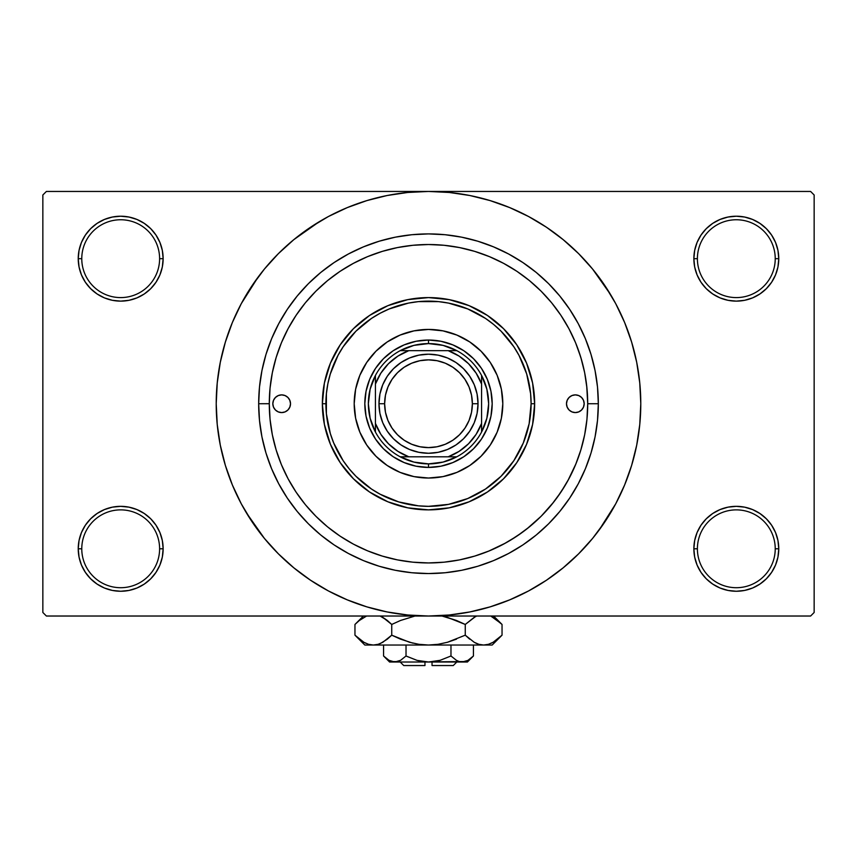 <?xml version="1.0" encoding="UTF-8"?>
<svg xmlns="http://www.w3.org/2000/svg" width="857" height="857" viewBox="0 0 857 857"><rect width="100%" height="100%" fill="white"/><g stroke="black" fill="none" stroke-linecap="round" stroke-linejoin="round"><path stroke-width="1.29" d="M775.231 548.791A38.919 38.919 0 0 0 736.313 509.872A38.919 38.919 0 0 0 697.394 548.791L693.859 548.791A42.454 42.454 0 0 1 736.313 506.337A42.454 42.454 0 0 1 778.767 548.791L775.231 548.791A38.919 38.919 0 0 1 736.313 587.709A38.919 38.919 0 0 1 697.394 548.791A38.919 38.919 0 0 1 736.313 509.872A38.919 38.919 0 0 1 775.231 548.791L778.767 548.791L777.952 540.51L775.542 532.551L771.611 525.202L766.329 518.774L759.902 513.493L752.564 509.572L744.594 507.151L736.313 506.337L728.032 507.151L720.062 509.572L712.724 513.493L706.286 518.774L701.015 525.202L697.084 532.551L694.673 540.51L693.859 548.791L694.673 557.082L697.084 565.042L701.015 572.38L706.286 578.818L712.724 584.099L720.062 588.02L728.032 590.441L736.313 591.255L744.594 590.441L752.564 588.02L759.902 584.099L766.329 578.818L771.611 572.38L775.542 565.042L777.952 557.082L778.767 548.791A42.454 42.454 0 0 1 736.313 591.255A42.454 42.454 0 0 1 693.859 548.791L697.394 548.791A38.919 38.919 0 0 0 736.313 587.709A38.919 38.919 0 0 0 775.231 548.791M159.606 548.791A38.919 38.919 0 0 0 120.687 509.872A38.919 38.919 0 0 0 81.769 548.791L78.233 548.791A42.454 42.454 0 0 1 120.687 506.337A42.454 42.454 0 0 1 163.141 548.791L159.606 548.791A38.919 38.919 0 0 1 120.687 587.709A38.919 38.919 0 0 1 81.769 548.791A38.919 38.919 0 0 1 120.687 509.872A38.919 38.919 0 0 1 159.606 548.791L163.141 548.791L162.327 540.51L159.916 532.551L155.985 525.202L150.714 518.774L144.276 513.493L136.938 509.572L128.968 507.151L120.687 506.337L112.406 507.151L104.436 509.572L97.098 513.493L90.671 518.774L85.389 525.202L81.458 532.551L79.048 540.51L78.233 548.791L79.048 557.082L81.458 565.042L85.389 572.38L90.671 578.818L97.098 584.099L104.436 588.02L112.406 590.441L120.687 591.255L128.968 590.441L136.938 588.02L144.276 584.099L150.714 578.818L155.985 572.38L159.916 565.042L162.327 557.082L163.141 548.791A42.454 42.454 0 0 1 120.687 591.255A42.454 42.454 0 0 1 78.233 548.791L81.769 548.791A38.919 38.919 0 0 0 120.687 587.709A38.919 38.919 0 0 0 159.606 548.791M159.606 258.675A38.919 38.919 0 0 0 120.687 219.756A38.919 38.919 0 0 0 81.769 258.675L78.233 258.675A42.454 42.454 0 0 1 120.687 216.21A42.454 42.454 0 0 1 163.141 258.675L159.606 258.675A38.919 38.919 0 0 1 120.687 297.593A38.919 38.919 0 0 1 81.769 258.675A38.919 38.919 0 0 1 120.687 219.756A38.919 38.919 0 0 1 159.606 258.675L163.141 258.675L162.327 250.394L159.916 242.424L155.985 235.086L150.714 228.648L144.276 223.366L136.938 219.446L128.968 217.035L120.687 216.21L112.406 217.035L104.436 219.446L97.098 223.366L90.671 228.648L85.389 235.086L81.458 242.424L79.048 250.394L78.233 258.675L79.048 266.955L81.458 274.915L85.389 282.264L90.671 288.691L97.098 293.972L104.436 297.893L112.406 300.314L120.687 301.128L128.968 300.314L136.938 297.893L144.276 293.972L150.714 288.691L155.985 282.264L159.916 274.915L162.327 266.955L163.141 258.675A42.454 42.454 0 0 1 120.687 301.128A42.454 42.454 0 0 1 78.233 258.675L81.769 258.675A38.919 38.919 0 0 0 120.687 297.593A38.919 38.919 0 0 0 159.606 258.675M775.231 258.675A38.919 38.919 0 0 0 736.313 219.756A38.919 38.919 0 0 0 697.394 258.675L693.859 258.675A42.454 42.454 0 0 1 736.313 216.21A42.454 42.454 0 0 1 778.767 258.675L775.231 258.675A38.919 38.919 0 0 1 736.313 297.593A38.919 38.919 0 0 1 697.394 258.675A38.919 38.919 0 0 1 736.313 219.756A38.919 38.919 0 0 1 775.231 258.675L778.767 258.675L777.952 250.394L775.542 242.424L771.611 235.086L766.329 228.648L759.902 223.366L752.564 219.446L744.594 217.035L736.313 216.21L728.032 217.035L720.062 219.446L712.724 223.366L706.286 228.648L701.015 235.086L697.084 242.424L694.673 250.394L693.859 258.675L694.673 266.955L697.084 274.915L701.015 282.264L706.286 288.691L712.724 293.972L720.062 297.893L728.032 300.314L736.313 301.128L744.594 300.314L752.564 297.893L759.902 293.972L766.329 288.691L771.611 282.264L775.542 274.915L777.952 266.955L778.767 258.675A42.454 42.454 0 0 1 736.313 301.128A42.454 42.454 0 0 1 693.859 258.675L697.394 258.675A38.919 38.919 0 0 0 736.313 297.593A38.919 38.919 0 0 0 775.231 258.675M577.875 348.628L581.635 360.165M598.325 403.733L587.709 403.733L598.325 403.733L597.511 420.38L595.069 436.866L591.019 453.032L585.395 468.725L578.271 483.787L569.701 498.088L559.782 511.468L548.587 523.82L536.236 535.014L522.856 544.945L508.555 553.504L493.493 560.639L477.799 566.252L461.634 570.301L445.147 572.744L428.5 573.558L411.853 572.744L395.366 570.301L379.201 566.252L363.507 560.639L348.445 553.504L334.144 544.945L320.764 535.014L308.413 523.82L297.218 511.468L287.299 498.088L278.729 483.787L271.605 468.725L265.981 453.032L261.931 436.866L259.489 420.38L258.675 403.733A169.825 169.825 0 0 1 428.5 233.907A169.825 169.825 0 0 1 598.325 403.733A169.825 169.825 0 0 1 428.5 573.558A169.825 169.825 0 0 1 258.675 403.733L259.489 387.085L261.931 370.599L265.981 354.434L271.605 338.74L278.729 323.678L287.299 309.388L297.218 295.997L308.413 283.646L320.764 272.451L334.144 262.531L348.445 253.961L363.507 246.837L379.201 241.213L395.366 237.164L411.853 234.722L428.5 233.907L445.147 234.722L461.634 237.164L477.799 241.213L493.493 246.837L508.555 253.961L522.856 262.531L536.236 272.451L548.587 283.646L559.782 295.997L569.701 309.388L578.271 323.678L585.395 338.74L591.019 354.434L595.069 370.599L597.511 387.085L598.325 403.733M269.291 403.679L258.675 403.733L269.291 403.733A159.209 159.209 0 0 1 428.5 244.524A159.209 159.209 0 0 1 587.709 403.733A159.209 159.209 0 0 1 428.5 562.942A159.209 159.209 0 0 1 269.291 403.733L270.051 419.341L272.344 434.799L276.147 449.946L281.407 464.665L288.091 478.784L296.115 492.186L305.424 504.741L315.922 516.31L327.492 526.809L340.047 536.118L353.448 544.152L367.567 550.826L382.286 556.086L397.434 559.889L412.892 562.181L428.5 562.942L444.108 562.181L459.566 559.889L474.714 556.086L489.433 550.826L503.552 544.152L516.953 536.118L529.508 526.809L541.078 516.31L551.576 504.741L560.885 492.186L568.909 478.784L575.593 464.665L580.853 449.946L584.656 434.799L586.949 419.341L587.709 403.733L586.724 386.046M599.011 530.194L615.722 503.809L624.624 484.976L631.641 465.362L636.708 445.147L639.761 424.536L640.79 403.733A212.29 212.29 0 0 1 428.5 616.022A212.29 212.29 0 0 1 216.21 403.733A212.29 212.29 0 0 1 428.5 191.454A212.29 212.29 0 0 1 640.79 403.733L639.761 382.929L636.708 362.318L631.641 342.114L624.624 322.5L615.722 303.667L605.01 285.799L592.594 269.066L578.604 253.629L563.167 239.639L546.434 227.223L534.639 219.895M246.42 512.872L264.406 538.41L278.396 553.836L293.833 567.827L310.566 580.243L328.435 590.955L347.267 599.857L366.882 606.874L387.085 611.941L407.696 614.994L428.5 616.022L810.615 616.022L814.15 612.476L814.15 194.989L814.15 612.476L810.615 616.022L46.385 616.022L42.85 612.476L42.85 194.989L46.385 191.454L428.5 191.454L46.385 191.454L42.85 194.989L42.85 612.476L46.385 616.022L428.5 616.022L449.304 614.994L469.915 611.941L490.118 606.874L509.733 599.857L528.565 590.955L546.434 580.243L563.167 567.827L578.604 553.836L592.594 538.41L605.01 521.677L612.348 509.872M810.615 191.454L428.5 191.454L810.615 191.454L814.15 194.989L810.615 191.454M576.407 344.803L574.576 340.411M543.563 293.694L540.853 290.93M504.816 263.999L499.363 261.16M297.947 312.591L294.262 318.118M283.067 338.933L280.539 344.942M277.539 353.148L275.643 359.179M586.724 421.43L586.949 419.341M443.39 562.246L444.965 562.096M411.971 562.085L413.631 562.246M488.458 551.222L505.662 542.995M509.979 540.521L522.32 532.368M526.723 529.037L541.078 516.31M541.303 516.085L553.804 501.956M557.136 497.553L565.288 485.212M567.763 480.906L575.99 463.691M537.639 585.813L546.434 580.243M610.58 294.594L592.594 269.066M319.361 221.652L293.833 239.639L278.396 253.629L264.406 269.066L251.99 285.799L244.652 297.593M257.989 277.272L241.278 303.667L232.376 322.5L225.359 342.114L220.292 362.318L217.239 382.929L216.21 403.733L217.239 424.536L220.292 445.147L225.359 465.362L232.376 484.976L241.278 503.809L251.99 521.677L264.406 538.41M310.566 580.243L322.361 587.581M706.286 228.648L701.015 235.086M697.084 274.915L698.209 277.389M159.916 242.424L155.985 235.086M128.968 217.035L120.687 216.21M136.938 297.893L138.963 296.993M150.714 288.691L155.985 282.264M159.916 532.551L158.791 530.076M150.714 578.818L155.985 572.38M720.062 509.572L718.037 510.472M706.286 518.774L701.015 525.202M697.084 565.042L701.015 572.38M728.032 590.441L736.313 591.255M546.434 227.223L528.565 216.51L509.733 207.608L490.118 200.592L469.915 195.525L449.304 192.471L428.5 191.454L407.696 192.471L387.085 195.525L366.882 200.592L347.267 207.608L328.435 216.51L310.566 227.223M290.512 403.733A8.849 8.849 0 0 1 281.674 412.581A8.849 8.849 0 0 1 272.826 403.733L273.501 400.348L275.418 397.477L278.289 395.559L281.674 394.884L285.06 395.559L287.92 397.477L289.837 400.348L290.512 403.733L289.837 407.118L287.92 409.989L285.06 411.906L281.674 412.581L278.289 411.906L275.418 409.989L273.501 407.118L272.826 403.733A8.849 8.849 0 0 1 281.674 394.884A8.849 8.849 0 0 1 290.512 403.733M584.174 403.733A8.849 8.849 0 0 1 575.326 412.581A8.849 8.849 0 0 1 566.488 403.733L567.163 400.348L569.08 397.477L571.94 395.559L575.326 394.884L578.711 395.559L581.582 397.477L583.499 400.348L584.174 403.733L583.499 407.118L581.582 409.989L578.711 411.906L575.326 412.581L571.94 411.906L569.08 409.989L567.163 407.118L566.488 403.733A8.849 8.849 0 0 1 575.326 394.884A8.849 8.849 0 0 1 584.174 403.733M354.198 403.733A74.302 74.302 0 0 0 359.844 432.142L355.623 418.227L354.198 403.733L355.623 389.239L359.854 375.302L366.721 362.457L375.966 351.199L387.225 341.954L400.069 335.087L414.006 330.866L428.5 329.431L442.994 330.866L456.931 335.087L469.775 341.954L481.034 351.199L490.279 362.457L497.146 375.302L501.377 389.239L502.802 403.733A74.302 74.302 0 0 1 428.5 478.035A74.302 74.302 0 0 1 354.198 403.733A74.302 74.302 0 0 1 428.5 329.431A74.302 74.302 0 0 1 502.802 403.733L501.377 418.227L497.146 432.164L490.279 445.008L481.034 456.267L469.775 465.512L456.931 472.378A74.302 74.302 0 0 0 497.135 432.185M359.865 432.185A74.302 74.302 0 0 0 400.048 472.368L387.225 465.512L375.966 456.267L366.721 445.008L359.854 432.164M400.09 472.389A74.302 74.302 0 0 0 456.91 472.389M322.361 403.733L325.896 403.733A102.604 102.604 0 0 1 428.5 301.128A102.604 102.604 0 0 1 531.104 403.733L534.639 403.733A106.139 106.139 0 0 0 428.5 297.593A106.139 106.139 0 0 0 322.361 403.733A106.139 106.139 0 0 1 428.5 297.593A106.139 106.139 0 0 1 534.639 403.733L532.604 424.44L526.562 444.355L516.75 462.705L503.552 478.784L487.472 491.982L469.122 501.795L449.207 507.837L428.5 509.872L407.793 507.837L387.878 501.795L369.528 491.982L353.448 478.784L340.25 462.705L330.438 444.355L324.396 424.44L322.361 403.733L324.396 383.025L330.438 363.111L340.25 344.76L353.448 328.681L369.528 315.483L387.878 305.67L407.793 299.629L428.5 297.593L449.207 299.629L469.122 305.67L487.472 315.483L503.552 328.681L516.75 344.76L526.562 363.111L532.604 383.025L534.639 403.733A106.139 106.139 0 0 1 428.5 509.872A106.139 106.139 0 0 1 322.361 403.733A106.139 106.139 0 0 0 428.5 509.872A106.139 106.139 0 0 0 534.639 403.733L531.104 403.733L530.612 393.674L526.691 373.952L518.988 355.366L513.814 346.731L501.056 331.177L493.589 324.417L485.501 318.418L467.761 308.938L448.522 303.099L438.559 301.621L418.441 301.621L408.478 303.099L389.239 308.938L380.133 313.244L371.499 318.418L355.944 331.177L343.186 346.731L338.012 355.366L330.309 373.952L327.867 383.722L326.388 393.674L326.388 413.792L330.309 433.513L333.705 442.994L343.186 460.734L349.185 468.822L355.944 476.288L371.499 489.047L380.133 494.221L398.719 501.923L418.441 505.844L428.5 506.337L448.522 504.366L467.761 498.528L485.501 489.047L501.056 476.288L513.814 460.734L523.295 442.994L529.133 423.754L531.104 403.733A102.604 102.604 0 0 1 428.5 506.337A102.604 102.604 0 0 1 325.896 403.733L322.361 403.733M586.949 388.125L584.656 372.677L580.853 357.519L575.593 342.8L568.909 328.681L560.885 315.28L551.576 302.725L541.078 291.155L529.508 280.657L516.953 271.348L503.552 263.324L489.433 256.639L474.714 251.38L459.566 247.577L444.108 245.284L428.5 244.524L412.892 245.284L397.434 247.577L382.286 251.38L367.567 256.639L353.448 263.324L340.047 271.348L327.492 280.657L315.922 291.155L305.424 302.725L296.115 315.28L288.091 328.681L281.407 342.8L276.147 357.519L272.344 372.677L270.051 388.125L269.291 403.733M580.757 357.198L579.675 353.791M578.925 351.563L578.379 350.031M577.607 347.91L577.254 346.989M576.418 344.835L575.593 342.8M382.286 251.38L367.567 256.639M276.147 449.946L281.407 464.665M474.714 556.086L475.678 555.797M476.149 555.647L477.028 555.368M477.863 555.1L478.527 554.886M486.497 552.004L489.433 550.826M366.035 391.306L369.667 379.362L375.548 368.349L383.465 358.697L393.117 350.781L404.129 344.9L416.073 341.268L428.5 340.047L440.927 341.268L452.871 344.9L463.883 350.781L473.535 358.697L481.452 368.349L487.333 379.362L490.965 391.306L492.186 403.733L490.965 416.159L487.333 428.104L481.452 439.116L473.535 448.768L463.883 456.685L452.871 462.566L440.927 466.197L428.5 467.419L416.073 466.197L404.129 462.566L393.117 456.685L383.465 448.768L375.548 439.116L369.667 428.104L366.035 416.159L364.814 403.733L366.035 391.306L369.667 379.362M456.931 472.378L442.994 476.61L428.5 478.035L414.006 476.61L400.069 472.378M490.965 416.159L487.333 428.104M452.871 462.566L440.927 466.197M416.073 466.197L404.129 462.566M369.667 428.104L366.035 416.159M383.465 358.697L393.117 350.781M404.129 344.9L416.073 341.268M440.927 341.268L452.871 344.9M463.883 350.781L473.535 358.697L481.452 368.349M487.333 379.362L490.965 391.306M502.802 403.733A74.302 74.302 0 0 0 497.156 375.323M497.135 375.28A74.302 74.302 0 0 0 456.952 335.098M456.91 335.076A74.302 74.302 0 0 0 400.09 335.076M400.048 335.098A74.302 74.302 0 0 0 359.865 375.28M580.243 411.092L581.582 409.989M583.499 400.348L582.685 398.816M273.501 407.118L274.315 408.65M276.757 396.384L275.418 397.477M375.43 432.035A60.151 60.151 0 0 1 375.43 375.43L370.149 389.142L368.349 403.733L370.149 418.323L375.43 432.035A60.151 60.151 0 0 0 400.198 456.802L413.91 462.084L428.5 463.883A60.151 60.151 0 0 1 400.198 456.802L456.802 456.802A60.151 60.151 0 0 1 428.5 463.883L443.09 462.084L456.802 456.802A60.151 60.151 0 0 0 481.57 432.035L486.851 418.323L488.651 403.733L486.851 389.142L481.57 375.43A60.151 60.151 0 0 1 481.57 432.035L481.57 375.43A60.151 60.151 0 0 0 456.802 350.663L443.09 345.382L428.5 343.582L428.5 340.047A63.686 63.686 0 0 0 364.814 403.733A63.686 63.686 0 0 0 428.5 467.419L428.5 463.883L428.5 467.419A63.686 63.686 0 0 1 364.814 403.733A63.686 63.686 0 0 1 428.5 340.047A63.686 63.686 0 0 1 492.186 403.733A63.686 63.686 0 0 1 428.5 467.419A63.686 63.686 0 0 0 492.186 403.733A63.686 63.686 0 0 0 428.5 340.047L428.5 343.582L413.91 345.382L400.198 350.663A60.151 60.151 0 0 1 456.802 350.663L400.198 350.663A60.151 60.151 0 0 0 375.43 375.43L375.43 432.035A60.151 60.151 0 0 0 400.198 456.802L448.2 456.802L459.063 451.382L468.533 443.765L476.149 434.306L481.57 423.433L481.57 384.032L476.149 373.17L468.533 363.7L459.063 356.084L448.2 350.663L408.8 350.663L397.937 356.084L388.467 363.7L380.851 373.17L375.43 384.032L375.43 423.433L380.851 434.306L388.467 443.765L397.937 451.382L408.8 456.802A56.605 56.605 0 0 1 375.43 423.433L375.43 432.035M456.802 350.663A60.151 60.151 0 0 1 481.57 375.43L481.57 384.032A56.605 56.605 0 0 0 448.2 350.663L456.802 350.663M481.57 432.035A60.151 60.151 0 0 1 456.802 456.802L448.2 456.802A56.605 56.605 0 0 0 481.57 423.433L481.57 432.035M375.43 375.43A60.151 60.151 0 0 1 400.198 350.663L408.8 350.663A56.605 56.605 0 0 0 375.43 384.032L375.43 375.43M478.035 403.733L472.368 403.733A43.868 43.868 0 0 1 428.5 447.6A43.868 43.868 0 0 1 384.632 403.733L378.965 403.733A49.535 49.535 0 0 0 428.5 453.267A49.535 49.535 0 0 0 478.035 403.733A49.535 49.535 0 0 1 428.5 453.267A49.535 49.535 0 0 1 378.965 403.733A49.535 49.535 0 0 1 428.5 354.198A49.535 49.535 0 0 1 478.035 403.733L477.081 413.395L474.264 422.694L469.69 431.253L463.53 438.763L456.02 444.922L447.45 449.497L438.163 452.314L428.5 453.267L418.837 452.314L409.55 449.497L400.98 444.922L393.47 438.763L387.31 431.253L382.736 422.694L379.919 413.395L378.965 403.733L379.919 394.07L382.736 384.782L387.31 376.212L393.47 368.714L400.98 362.543L409.55 357.969L418.837 355.152L428.5 354.198L438.163 355.152L447.45 357.969L456.02 362.543L463.53 368.714L469.69 376.212L474.264 384.782L477.081 394.07L478.035 403.733A49.535 49.535 0 0 0 428.5 354.198A49.535 49.535 0 0 0 378.965 403.733L384.632 403.733L385.468 395.173L387.964 386.946L392.024 379.362L397.477 372.709L404.129 367.257L411.714 363.197L419.941 360.701L428.5 359.865L437.059 360.701L445.286 363.197L452.871 367.257L459.523 372.709L464.976 379.362L469.036 386.946L471.532 395.173L472.368 403.733L471.532 412.292L469.036 420.519L464.976 428.104L459.523 434.756L452.871 440.209L445.286 444.269L437.059 446.765L428.5 447.6L419.941 446.765L411.714 444.269L404.129 440.209L397.477 434.756L392.024 428.104L387.964 420.519L385.468 412.292L384.632 403.733A43.868 43.868 0 0 1 428.5 359.865A43.868 43.868 0 0 1 472.368 403.733L478.035 403.733M469.69 431.253L463.53 438.763L456.02 444.922M400.98 444.922L393.47 438.763L387.31 431.253M387.31 376.212L393.47 368.714L400.98 362.543M456.02 362.543L463.53 368.714L469.69 376.212M453.267 665.546L432.035 665.546L453.267 665.546L456.802 662.011M432.035 662.011L432.035 665.546L432.035 662.011M472.271 657.115L473.439 655.991L473.439 645.032L473.439 655.991L468.008 660.318L465.158 661.572L459.298 661.583L456.438 660.34L450.975 655.991L440.059 660.329L450.975 655.991L440.059 660.329L434.37 661.572L440.07 660.329L428.5 662.011L422.63 661.572L416.93 660.329L406.025 655.991L406.025 645.032L406.025 655.991L400.605 660.318L394.798 662.011L389.024 660.34L383.561 655.991L383.561 645.032L383.561 655.991L388.992 660.318L383.561 655.991L389.024 660.34L391.906 661.583M399.973 660.661L394.798 662.011L389.581 662.011L397.723 661.572M422.64 661.572L424.965 661.85M467.826 660.426L462.202 662.011L459.298 661.583L456.438 660.34L450.975 655.991L456.427 660.329L450.975 655.991L450.975 645.032L450.975 655.991L456.395 660.318M459.256 661.572L457.692 660.983M501.152 636.055L502.041 635.176L502.041 624.453L502.041 635.176L493.15 642.257L488.479 644.303L483.648 645.032L492.186 645.032L364.814 645.032L373.352 645.032L368.585 644.325L363.904 642.289L354.959 635.176L354.959 624.453L359.34 620.489L366.592 616.022L359.254 620.554M380.787 616.312L387.343 620.479L391.735 624.453L391.735 635.176L382.843 642.257L378.183 644.303L373.352 645.032L378.141 644.314M355.848 623.585L354.959 624.453L354.959 635.176L355.848 636.055M368.521 644.303L373.352 645.032L378.108 644.325L373.352 645.032L428.5 645.032L418.923 644.314L409.571 642.279L418.891 644.314L428.5 645.032L438.077 644.314L447.429 642.279L438.109 644.314L428.5 645.032L483.648 645.032L478.892 644.325L474.21 642.289L465.265 635.176L465.265 624.453L465.265 635.176L469.647 639.14L465.265 635.176L447.408 642.279L456.502 639.14L447.408 642.279L438.077 644.314L447.429 642.279L438.109 644.314L428.5 645.032L418.891 644.314L428.5 645.032L418.891 644.314L409.571 642.279L391.735 635.176L400.487 639.14L391.735 635.176L382.843 642.257L378.183 644.303L373.352 645.032L368.585 644.325L363.904 642.289L354.959 635.176L364.814 645.032M380.529 643.436L387.353 639.14L391.735 635.176L391.735 624.453L382.822 617.361L387.343 620.479L380.101 616.022M415.002 616.022L400.487 620.489L415.002 616.022L400.487 620.489L415.002 616.022L400.498 620.489L391.735 624.453L387.353 620.489L391.735 624.453L400.487 620.489L391.735 624.453L387.353 620.489L380.883 616.365M441.998 616.022L456.502 620.489L465.265 624.453L456.513 620.489L465.265 624.453L475.174 616.815M478.817 644.303L476.213 643.318M492.186 645.032L502.041 635.176L493.15 642.257L488.479 644.303L483.648 645.032L488.415 644.325L483.648 645.032L478.892 644.325L474.157 642.257L476.117 643.275M491.265 616.397L501.088 623.521M465.265 635.176L447.429 642.279L465.265 635.176L474.157 642.257L465.265 635.176M493.096 642.289L491.265 643.232L493.096 642.289M483.391 645.032L478.859 644.314M409.571 642.279L391.735 635.176L400.487 639.14L412.806 643.125M356.266 636.44L359.201 639.022M447.429 617.351L465.265 624.453L474.157 617.372L465.265 624.453L456.513 620.489L444.194 616.504M493.289 617.458L502.041 624.453L493.6 616.022M500.756 623.21L498.367 621.068M476.117 616.365L474.21 617.34L476.117 616.365M354.959 624.453L363.4 616.022L359.137 620.661M432.035 661.85L465.169 661.561M417.08 660.372L428.5 662.011L394.798 662.011L467.419 662.011L473.439 655.991L468.008 660.318L472.668 656.751M440.059 660.329L450.975 655.991M434.37 661.572L436.256 661.25L434.37 661.572M400.562 660.34L406.025 655.991L400.605 660.318M406.004 656.023L416.93 660.329M394.798 662.011L397.702 661.583L391.885 661.583L394.798 662.011M424.965 665.546L403.733 665.546L424.965 665.546L424.965 662.011L424.965 665.546M399.223 661.015L397.744 661.572M380.594 643.403L378.183 644.303M483.659 645.032L488.415 644.325M365.735 643.232L363.754 642.204M428.5 645.032L427.964 645.032M462.202 662.011L459.277 661.572M457.595 660.94L456.438 660.34M390.096 660.897L389.024 660.34M422.63 661.572L420.744 661.25M389.581 662.011L383.561 655.991M403.733 665.546L400.198 662.011"/></g></svg>

